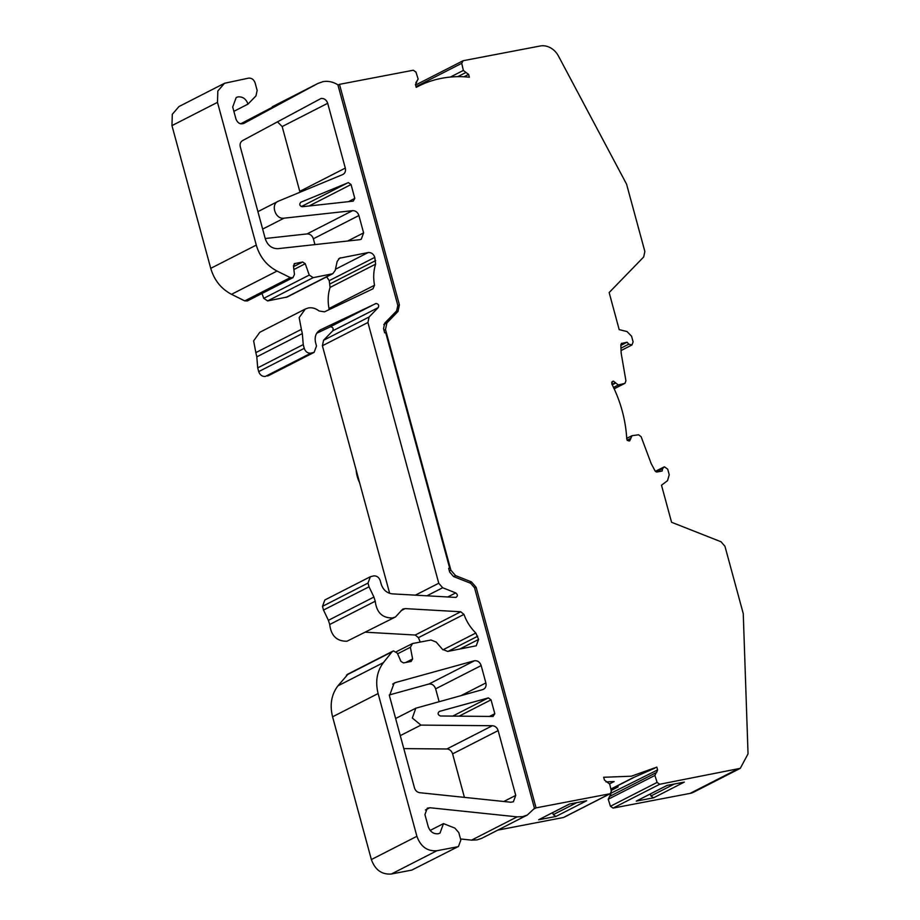 <?xml version="1.0" encoding="UTF-8"?>
<svg xmlns="http://www.w3.org/2000/svg" width="920" height="920" viewBox="0 0 920 920"><rect width="100%" height="100%" fill="white"/><g stroke="black" fill="none" stroke-linecap="round" stroke-linejoin="round"><path stroke-width="1.38" d="M610.788 793.304L657.581 769.936L656.822 767.13L631.327 776.204L603.669 777.273L604.44 780.079L609.684 784.058L611.328 791.165L610.362 793.615L563.695 817.454L497.789 830.116M606.015 781.896L614.123 781.551L609.626 783.851M243.811 123.429L318.205 83.283L240.695 123.797M272.332 106.731L317.86 83.467L322.92 81.673C328.026 80.764 333.005 81.811 337.893 84.824L397.82 305.394L396.635 310.891L384.721 323.161L383.536 328.659L384.663 332.822L385.687 332.626L449.684 568.169L448.661 568.365L449.65 572.01L453.56 576.541L470.637 583.268L474.547 587.788L534.474 808.358L527.321 815.028L481.792 838.293L477.077 839.902L471.592 840.121L460.529 838.971M305.348 308.993L259.82 332.258L253.632 340.872L255.852 352.613L301.38 329.348L299.161 317.607L305.348 308.993L308.292 307.981C312.087 307.337 315.686 308.338 319.102 310.994L324.495 311.846L372.991 288.799L374.543 285.246C373.14 277.851 373.497 270.825 375.613 264.155L330.084 287.419L329.256 280.646L326.669 276.851M347.679 241.017L363.607 232.886L361.261 239.246L359.72 239.694L277.955 248.664C271.871 248.699 267.662 245.456 265.328 238.924L240.315 146.901C239.694 144.049 240.442 141.945 242.581 140.587L321.022 98.486C324.231 98.256 326.45 99.854 327.692 103.293L282.164 126.557L277.426 121.785M304.704 206.459L302.841 205.873L301.173 206.517M348.438 201.664L354.809 198.409L353.257 201.135L302.277 206.724C299.541 205.815 299.058 204.32 300.84 202.227L348.369 182.608L351.037 184.529L309.051 205.988M310.914 353.153C307.728 353.395 305.497 351.785 304.244 348.335L258.715 371.599C259.969 375.049 262.2 376.659 265.385 376.406L310.914 353.153L314.134 352.348L316.48 346L315.572 342.642C314.341 336.709 315.974 332.442 320.482 329.82L376.015 303.497C378.499 303.91 379.224 305.291 378.212 307.613L369.104 316.997L323.575 340.262L332.683 330.878C333.695 328.555 332.971 327.175 330.487 326.761L316.698 333.247M368.023 583.073L370.369 576.713L324.841 599.978L322.494 606.337L368.023 583.073L369.035 586.799L323.506 610.063L328.394 620.321L373.922 597.057L375.245 601.22C376.602 612.524 382.352 618.102 392.518 617.964L395.462 616.963L402.799 609.074L405.122 608.603L460.747 611.765L463.967 614.399L418.439 637.663L415.219 635.03L365.619 632.212M348.013 674.176L337.904 685.871C331.395 694.554 329.624 704.869 332.58 716.806L371.369 859.556C375.141 869.929 381.811 874.747 391.379 874L411.78 870.101L458.482 846.446L460.828 840.075L458.815 832.646L454.905 828.115L443.486 823.619L439.967 833.152L438.196 833.761C433.412 834.13 430.077 831.726 428.191 826.539L424.936 814.556L427.282 808.197L429.835 807.737L425.419 809.991M435.631 688.838C434.366 685.354 432.147 683.755 428.961 684.02L474.49 660.755C477.675 660.491 479.895 662.089 481.16 665.574L435.631 688.838L439.116 701.638M489.52 716.415L494.81 713.713L493.039 716.45L440.416 715.99C437.747 714.782 437.402 713.253 439.403 711.413L488.37 697.912L491.038 699.832L459.103 716.151M393.541 650.911L391.966 651.877L393.541 650.911L397.336 653.2L400.947 661.399L403.478 662.929L411.159 661.457L412.62 658.961L410.377 647.278L412.562 643.529L396.267 651.74M656.178 471.937L662.607 468.648L664.401 466.796L667.702 469.177L669.219 474.766L667.54 480.642L661.503 485.219L671.565 522.272L721.05 541.776L724.96 546.308L743.256 613.64L748.04 753.848L740.301 768.327L659.732 784.254L613.065 808.093L610.431 806.276L608.235 799.261L610.914 793.776M655.351 471.327L664.401 466.796M233.875 111.331L247.997 104.109L255.967 95.91L257.151 90.413L255.127 82.972C253.851 79.511 251.631 77.901 248.457 78.165L224.526 83.271L178.998 106.536L172.304 114.287L171.959 125.614L210.737 268.352C214.245 280.197 221.168 288.845 231.518 294.32L244.755 300.886L247.388 300.932L292.916 277.679L290.283 277.621L277.046 271.055C266.708 265.581 259.773 256.933 256.277 245.099L217.488 102.35L217.833 91.022L224.526 83.271M243.903 123.383C240.315 124.626 237.67 123.165 235.968 119.025L232.702 107.03L236.221 97.497L237.992 96.887C242.776 96.519 246.111 98.923 247.997 104.109M627.141 440.209L630.694 438.38L632.097 435.689L626.727 438.357M369.104 316.997L367.919 322.494L438.759 583.234L442.669 587.753L455.722 592.905C457.838 594.619 457.895 596.114 455.871 597.425L392.23 593.86C386.814 593.135 383.122 589.881 381.167 584.085L380.259 580.738C378.994 577.277 376.774 575.678 373.589 575.92L370.369 576.713M292.916 277.679L294.446 274.47L293.457 265.776L294.94 263.476L294.055 263.936M294.469 263.637L302.634 262.005L305.244 263.729L293.882 269.537M312.949 352.762L265.385 376.406M613.536 387.435L618.412 384.94L615.664 383.03L612.237 384.778M630.694 438.38L629.763 440.806L628.82 440.99L626.773 439.139C625.692 419.934 620.678 401.476 611.731 383.778L612.628 381.374L613.571 381.19L615.664 383.03M617.78 785.668L618.113 786.899L611.121 790.303M323.506 610.063L322.494 606.337M443.486 823.619L430.18 830.415M258.715 371.599L257.703 367.862L303.232 344.597L304.244 348.335M267.421 376.027L268.605 375.613M416.219 87.331L418.14 86.353A120.945 102.672 -117.1 0 0 416.231 87.365L415.46 84.548L416.817 81.857L416.024 82.271M418.14 86.353A120.945 102.672 -117.1 0 1 469.372 77.211L468.613 74.405L463.944 76.785M618.412 384.94L624.622 383.421L614.157 388.769M415.587 85.02L463.151 60.708L540.178 46A18.135 15.399 -117.1 0 1 558.452 56.051L626.566 184.149L644.862 251.493L643.678 256.99L609.155 292.548L619.183 329.624L627.037 331.568L631.591 336.26L633.109 341.849L631.948 344.988L628.797 344.172L620.966 348.174M662.607 468.648L662.101 471.028L656.972 472.006L655.132 471.005L651.164 463.53L641.125 436.701L638.572 434.78L632.097 435.689M657.581 769.936L656.638 772.478M494.81 713.713L491.038 699.832M461.184 695.543L485.875 682.928L481.16 665.574M373.922 597.057L369.035 586.799M442.945 649.831L475.835 633.018L478.584 639.434L476.238 645.794L447.706 651.418L442.508 649.37L436.206 642.08L430.974 640.009L412.562 643.529M262.005 293.468L263.729 298.333L267.639 300.921L287.224 296.999L332.752 273.734L335.225 270.377L337.134 261.522L339.584 258.186L368.115 252.563C371.323 252.333 373.543 253.943 374.785 257.381L375.613 264.155M267.639 300.921L313.168 277.656L309.258 275.068L305.244 263.729M303.232 344.597L302.335 333.58L256.806 356.845L257.703 367.862M354.809 198.409L351.037 184.529M363.607 232.886L358.892 215.533L313.363 238.786L314.939 244.605M416.403 82.007L418.14 79.062L415.955 72.059L413.31 70.23L339.48 84.341L399.406 304.899L397.98 311.5L394.116 313.478M457.78 76.67L466.003 72.461L468.613 74.405M621.632 343.309L620.851 344.758L621.138 353.004L625.922 380.753L625.002 383.284L614.181 388.815M621.322 343.528L627.095 342.205L620.873 345.391M627.095 342.205L628.797 344.172M659.732 784.254L657.098 782.425L654.902 775.422L656.224 772.627L609.557 796.467M469.556 582.843L471.442 581.877L455.572 575.621L450.88 570.193L385.48 329.509L386.906 322.909L397.98 311.5M503.826 801.492L515.74 795.409L513.383 801.769L510.841 802.228L419.761 792.706C417.139 792.269 415.38 790.648 414.46 787.842L389.459 695.819L394.151 683.1L395.807 682.456L392.656 684.066M485.875 682.928C486.519 686.32 485.461 688.551 482.701 689.609L483.529 689.287M452.605 753.871C451.57 750.846 449.65 749.213 446.844 748.983L492.372 725.719C495.178 725.949 497.099 727.582 498.134 730.606L452.605 753.871L464.416 797.375M375.245 601.22L329.716 624.484L328.394 620.321M346.438 675.13L391.966 651.877L383.433 662.607L337.904 685.871M411.78 870.101L458.355 846.503M313.168 277.656L332.752 273.734M329.061 309.672L329.015 308.51L374.543 285.246M256.806 356.845L255.852 352.613M301.38 329.348L302.335 333.58M323.575 340.262L322.391 345.759L389.666 593.377M299.943 192.257L299.77 191.36L345.299 168.095C345.943 171.189 345.058 173.351 342.631 174.605L342.953 174.455M313.363 238.786C312.214 235.531 310.109 233.91 307.05 233.921L352.578 210.657C355.637 210.645 357.742 212.267 358.892 215.533M415.897 82.397L416.817 81.857M466.003 72.461L463.358 70.426L461.713 63.319L463.151 60.708M457.309 846.837L436.908 850.735C427.34 851.483 420.67 846.664 416.898 836.291L378.108 693.542C375.153 681.605 376.924 671.289 383.433 662.607M527.321 815.028L522.606 816.638L517.12 816.856L429.835 807.737M475.835 633.018C470.488 627.773 466.532 621.575 463.967 614.399M515.74 795.409L498.134 730.606M474.145 660.836L395.807 682.456M492.372 725.719L420.911 725.098L412.344 718.048L415.782 708.216L482.701 689.609M345.299 168.095L327.692 103.293M352.578 210.657L284.015 218.178C275.252 219.696 270.204 203.952 278.541 201.112L342.631 174.605M449.684 568.169L448.741 568.652M674.394 784.001L650.946 795.984L650.325 794.018M576.759 802.654L553.299 814.637L552.69 812.67M471.442 581.877L476.134 587.305L536.061 807.875L534.163 808.841M389.252 694.968L428.616 684.1M403.799 748.604L446.844 748.983M329.716 624.484C331.073 635.789 336.823 641.366 346.99 641.228L395.462 616.963M418.439 637.663L420.233 642.068M330.084 287.419C327.968 294.089 327.612 301.116 329.015 308.51M282.164 126.557L299.77 191.36M265.213 238.51L307.05 233.921M650.946 795.984L653.58 797.812L636.283 801.113L667.264 785.358M636.283 801.113L667.023 785.415L684.307 782.103L653.58 797.812M610.845 789.061L632.362 778.067L654.913 768.131M553.299 814.637L555.91 816.466L538.648 819.766L569.629 804.011M538.648 819.766L569.376 804.057L586.649 800.756L555.91 816.466M337.973 85.111L339.48 84.341M563.224 817.615L609.891 793.776L536.061 807.875M740.301 768.327L693.634 792.178A18.135 15.399 -117.1 0 1 690.092 793.385L613.065 808.093M359.57 482.632A30.233 25.668 -117.1 0 1 357.236 476.422A30.233 25.668 -117.1 0 1 356.132 469.982M332.683 330.878L378.212 307.613M401.062 610.673L405.122 608.603M293.56 266.65L302.634 262.005M615.549 382.616L612.053 384.399M627.428 440.53L630.809 438.805M405.674 662.515L412.62 658.961M613.571 381.19L611.65 382.168M477.71 636.226L448.132 651.337M459.551 649.152L478.584 639.434M397.601 653.809L410.377 647.278M244.755 300.886L290.283 277.621M309.258 275.068L263.729 298.333M374.785 257.381L329.256 280.646M330.13 283.854L375.659 260.59M426.868 595.827L442.669 587.753M447.683 597.011L455.722 592.905M654.902 775.422L608.235 799.261M453.686 576.587L455.572 575.621M488.232 697.946L452.697 716.105M460.747 611.765L415.219 635.03M231.518 294.32L277.046 271.055M331.568 274.148L286.039 297.413M338.56 258.911L340.768 257.784M368.115 252.563L335.466 269.249M375.59 303.634L330.061 326.899M438.759 583.234L415.38 595.171M322.391 345.759L367.919 322.494M348.024 182.712L302.496 205.976M386.906 322.909L383.801 324.495M450.386 77.061L463.358 70.426M385.48 329.509L383.973 330.28M449.362 570.963L450.88 570.193M657.098 782.425L610.431 806.276M476.134 587.305L474.628 588.075M420.911 725.098L400.28 735.632M517.12 816.856L471.592 840.121M378.108 693.542L332.58 716.806M416.898 836.291L371.369 859.556M436.908 850.735L391.379 874M171.959 125.614L217.488 102.35M256.277 245.099L210.737 268.352M284.015 218.178L262.648 229.091M397.888 305.681L399.406 304.899M416.035 86.652L461.713 63.319M690.092 793.385L736.759 769.534M357.236 476.422L357.811 476.134M392.84 651.153L347.311 674.418M314.134 352.36L268.605 375.624M631.948 344.988L621.046 350.554M415.782 708.216L395.623 718.52M278.07 201.33L257.911 211.634M610.869 789.199L633.132 777.825M611.168 790.475L616.205 787.899"/></g></svg>
